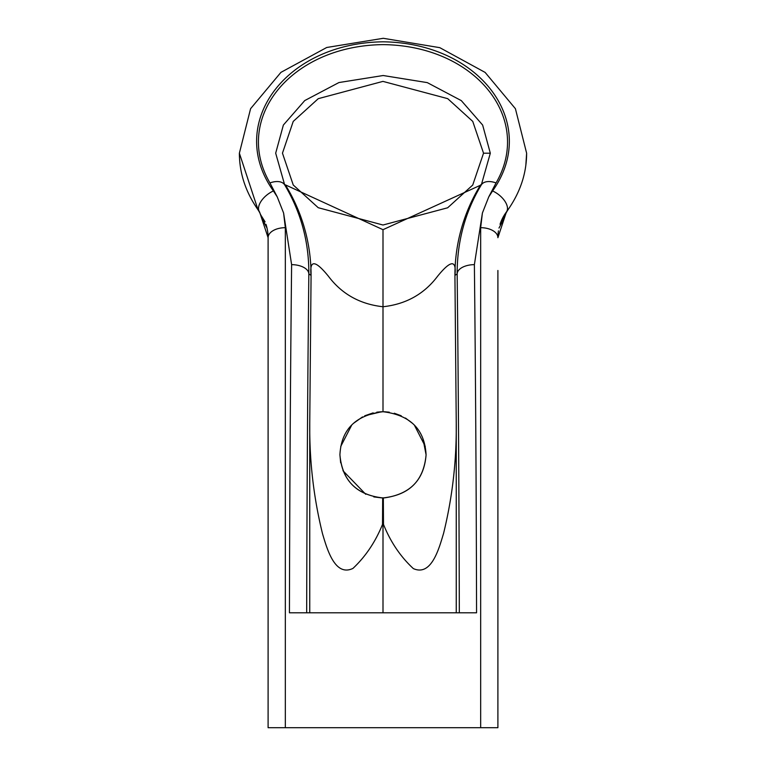 <?xml version="1.0" encoding="UTF-8"?>
<svg xmlns="http://www.w3.org/2000/svg" width="766" height="766" viewBox="0 0 766 766"><rect width="100%" height="100%" fill="white"/><g stroke="black" fill="none" stroke-linecap="round" stroke-linejoin="round"><path stroke-width="1.15" d="M306.678 612.8C306.975 490.872 307.693 377.906 308.842 273.893C308.976 241.721 300.914 212.038 284.655 184.836L275.683 153.171L283.372 125.04L304.753 100.566L338.945 82.546L383.182 75.518L427.294 82.623L461.314 100.624L482.637 125.04L490.317 153.2L481.345 184.836C465.173 211.713 457.111 241.395 457.158 273.893C458.307 377.906 459.025 490.872 459.322 612.8M483.538 153.2L472.746 121.392L447.708 98.651L382.943 81.388L318.263 98.67L293.234 121.411L282.462 153.171L293.244 184.999L318.235 207.71L383 225.013L447.65 207.787L472.727 185.046L483.538 153.2L490.317 153.2M384.436 497.871C410.174 494.262 424.058 479.899 426.088 454.812C424.105 479.861 410.222 494.214 384.436 497.871L381.564 497.871C355.826 494.262 341.942 479.899 339.913 454.812L340.659 462.817M342.957 470.717L365.746 494.29M373.818 496.914L381.564 497.871M382.665 497.9C356.496 494.96 342.239 480.598 339.913 454.812C341.282 429.439 355.644 415.076 383 411.725C410.327 415.067 424.69 429.429 426.088 454.812C423.77 480.588 409.523 494.951 383.335 497.9L383.488 524.413L383 523.398L382.512 524.413L382.665 497.9L383.335 497.9M506.881 211.339L508.193 209.511A28.725 28.725 0 0 0 505.225 214.968L500.907 221.862L505.225 214.968A132.135 132.135 0 0 1 498.992 228.067M259.119 211.339L257.807 209.511L259.119 211.339M525.83 165.303L526.625 153.2L515.413 108.695L485.127 72.416L439.799 47.664L383.278 38.3L326.718 47.492L280.94 72.358L250.587 108.695L239.375 153.2C239.423 173.987 246.154 193.578 259.578 211.962L268.1 237.69L268.1 727.7L285.335 727.7L285.335 227.684L283.592 212.996L291.616 264.634C290.458 371.472 289.73 487.521 289.433 612.8L476.567 612.8C476.27 487.521 475.542 371.472 474.384 264.634L482.408 212.996L480.665 227.684L480.665 727.7L497.9 727.7L497.9 270.475M498.436 230.882A43.087 43.087 0 0 0 497.9 237.69L506.422 211.962C519.865 193.52 526.596 173.93 526.625 153.2L515.413 108.695L485.127 72.416L439.799 47.664L383.278 38.3L326.718 47.492L280.94 72.358L250.587 108.695L239.375 153.2L258.046 209.855M480.665 727.7L285.335 727.7M500.045 224.266A43.087 43.087 0 0 1 506.422 211.962A17.235 9.278 36.6 0 0 492.586 190.945L488.756 196.891L496.062 182.921C533.318 118.768 475.734 45.73 383.211 44.62C290.62 45.587 232.491 118.519 269.938 182.921L277.244 196.891L273.414 190.945C225.788 124.293 284.741 42.953 383.096 41.814C481.287 42.982 540.097 124.226 492.586 190.945L488.756 196.891L482.408 212.996L480.665 227.684A17.235 9.996 180 0 1 497.9 237.69M268.1 270.475L268.1 237.69A43.087 43.087 0 0 0 265.984 224.333M364.932 415.699L381.564 411.744L376.805 412.175M373.166 412.864L364.721 415.794M362.481 416.924L353.854 423.081M351.613 425.293L340.726 446.463M426.088 454.812L422.956 438.688M283.592 212.996L277.244 196.891L273.414 190.945A17.235 9.278 143.4 0 0 259.578 211.962M496.062 182.921A17.235 9.872 31 0 0 481.345 184.836L383 229.685L285.383 184.855A172.35 172.312 123.7 0 1 311.073 275.406L309.751 423.033C309.359 460.749 313.629 497.699 322.553 533.873C326.986 548.648 334.819 577.152 352.963 568.401C365.631 556.47 375.484 541.801 382.512 524.413M291.616 264.634A17.235 9.259 -179.4 0 1 308.842 273.893L311.073 275.406C309.359 259.617 315.132 259.885 328.394 276.21C341.77 294.029 359.972 304.207 383 306.745C405.98 304.236 424.201 294.048 437.645 276.172C450.887 259.885 456.651 259.636 454.927 275.406L457.158 273.893A17.235 9.259 -0.6 0 1 474.384 264.634M383 411.725L383 229.685M383.488 524.413C390.555 541.983 400.503 556.71 413.334 568.583C431.536 576.779 439.081 548.217 443.533 533.529C452.409 497.383 456.641 460.558 456.249 423.033L456.249 612.8M309.751 423.033L309.751 612.8M383 523.398L383 612.8M384.436 411.744L389.281 412.185M394.27 413.228L401.24 415.775M405.482 418.054L412.194 423.119M414.54 425.456L425.264 446.415M480.617 184.855A172.35 172.312 56.3 0 0 454.927 275.406L456.249 423.033M285.335 227.684A17.235 9.996 180 0 0 268.1 237.69M285.383 184.855L284.655 184.836A17.235 9.872 149 0 0 269.938 182.921M265.093 221.862L260.775 214.968A132.135 132.135 0 0 0 267.008 228.067M500.907 221.862L505.225 214.968M260.775 214.968A28.725 28.725 0 0 0 257.816 209.52"/></g></svg>
